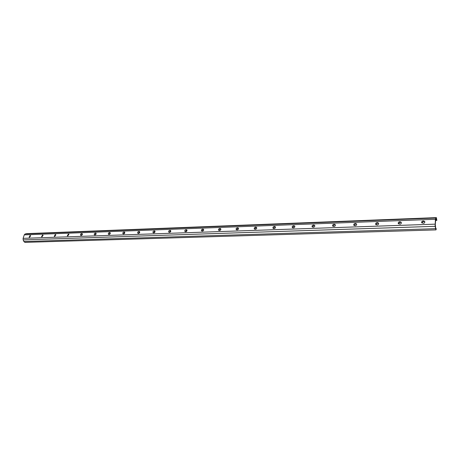 <?xml version="1.0" encoding="UTF-8"?>
<svg xmlns="http://www.w3.org/2000/svg" width="460" height="460" viewBox="0 0 460 460"><rect width="100%" height="100%" fill="white"/><g stroke="black" fill="none" stroke-linecap="round" stroke-linejoin="round"><path stroke-width="0.69" d="M436.833 220.346L436.39 217.626L435.764 218.017L435.424 219.276L435.131 226.326L435.976 229.896L436.252 228.815L435.695 228.12L435.298 224.681L435.666 219.805L436.431 218.787L436.833 220.346M26.783 233.645L25.133 233.956L24.265 234.87L23.109 238.355L23.167 239.884L23.874 241.534L24.949 242.374L435.976 229.896M423.608 220.967L423.016 220.99C421.889 221.214 421.446 221.789 421.676 222.726L423.413 223.307C424.534 223.083 424.982 222.508 424.758 221.576L423.608 220.967L423.867 221.49L423.275 221.513L421.849 222.968M424.85 221.858L423.867 221.49M400.177 221.835L399.602 221.858C398.475 222.094 398.044 222.68 398.308 223.617L399.953 224.135C401.074 223.899 401.505 223.318 401.252 222.381L400.177 221.835L400.459 222.352L399.884 222.37L398.492 223.853M401.35 222.657L400.459 222.352M377.522 222.674L376.964 222.697C375.837 222.95 375.423 223.543 375.716 224.474L377.269 224.934C378.39 224.687 378.81 224.095 378.522 223.163L377.522 222.674L377.827 223.18L377.269 223.198L375.912 224.704M378.632 223.439L377.827 223.18M355.603 223.491L355.062 223.508C353.941 223.773 353.539 224.371 353.855 225.302L355.321 225.71C356.442 225.452 356.845 224.854 356.534 223.922L355.603 223.491L355.931 223.986L355.39 224.003L354.062 225.521M356.655 224.198L355.931 223.986M334.38 224.273L333.862 224.296C332.747 224.572 332.356 225.17 332.689 226.096L334.075 226.464C335.19 226.188 335.587 225.59 335.254 224.664L334.38 224.273L334.73 224.762L334.207 224.779L332.908 226.308M335.38 224.934L334.73 224.762M313.835 225.038L313.329 225.055C312.219 225.342 311.84 225.946 312.196 226.866L313.507 227.194C314.617 226.906 314.997 226.303 314.646 225.383L313.835 225.038L314.197 225.509L313.697 225.532L312.421 227.067M314.784 225.659L314.197 225.509M293.923 225.774L293.434 225.791C292.33 226.09 291.962 226.694 292.33 227.602L293.572 227.895C294.676 227.596 295.044 226.993 294.676 226.084L293.923 225.774L294.308 226.239L293.813 226.257L292.571 227.798M294.825 226.36L294.308 226.239M274.62 226.487L274.143 226.504C273.05 226.814 272.694 227.418 273.073 228.315L274.246 228.58C275.344 228.269 275.701 227.665 275.327 226.768L274.62 226.487L275.017 226.947L274.545 226.964L273.32 228.505M275.477 227.039L275.017 226.947M255.898 227.183L255.432 227.2C254.351 227.516 254 228.12 254.391 229.005L255.507 229.241C256.594 228.925 256.939 228.321 256.553 227.435L255.898 227.183L256.312 227.637L255.852 227.648L254.65 229.189M256.714 227.706L256.312 227.637M237.728 227.855L237.279 227.873C236.204 228.2 235.865 228.798 236.262 229.672L237.32 229.885C238.395 229.557 238.734 228.959 238.343 228.085L237.728 227.855L238.159 228.298L237.711 228.315L236.526 229.845M238.51 228.355L238.159 228.298M220.093 228.505L219.656 228.522C218.592 228.861 218.264 229.459 218.661 230.316L219.667 230.512C220.731 230.178 221.064 229.58 220.668 228.718L220.093 228.505L220.535 228.948L220.098 228.959L218.937 230.483M220.834 228.988L220.535 228.948M202.963 229.143L202.538 229.155C201.492 229.5 201.164 230.098 201.566 230.943L202.526 231.115C203.579 230.776 203.901 230.178 203.504 229.333L202.963 229.143L203.418 229.574L202.992 229.586L201.848 231.104M186.317 229.758L185.909 229.77C184.868 230.121 184.552 230.713 184.954 231.547L185.869 231.708C186.909 231.357 187.226 230.765 186.829 229.931L186.317 229.758L186.783 230.184L185.242 231.702M170.142 230.356L169.746 230.374C168.716 230.724 168.406 231.311 168.808 232.139L169.677 232.277C170.706 231.926 171.017 231.34 170.62 230.512L170.142 230.356L170.62 230.776L169.102 232.277M154.411 230.937L154.025 230.954C153.013 231.311 152.703 231.897 153.105 232.708L153.933 232.835C154.951 232.478 155.256 231.892 154.859 231.081L154.411 230.937L154.899 231.351L153.404 232.84M139.11 231.506L138.73 231.518C137.73 231.88 137.431 232.461 137.827 233.26L138.621 233.375C139.621 233.013 139.926 232.438 139.529 231.639L139.11 231.506L139.604 231.909L138.138 233.387M124.217 232.058L123.849 232.07C122.866 232.438 122.567 233.013 122.958 233.795L123.723 233.904C124.706 233.536 125.005 232.961 124.614 232.179L124.217 232.058L124.717 232.455L123.274 233.916M109.721 232.593L109.365 232.605C108.387 232.978 108.1 233.548 108.485 234.318L109.215 234.416C110.187 234.048 110.48 233.479 110.095 232.702L109.721 232.593L110.233 232.99L108.807 234.427M95.605 233.117L95.254 233.128C94.294 233.502 94.007 234.065 94.386 234.824L95.088 234.916C96.048 234.542 96.335 233.979 95.956 233.22L95.605 233.117L96.123 233.507L94.72 234.928M81.851 233.628L81.512 233.64C80.563 234.013 80.281 234.571 80.655 235.319L81.328 235.405C82.271 235.031 82.558 234.468 82.185 233.72L81.851 233.628L82.374 234.008L80.989 235.416M68.448 234.123L67.269 235.802L67.913 235.876L68.764 234.209L68.448 234.123L68.948 234.479M68.954 234.502L67.614 235.888M55.384 234.606L54.222 236.267L54.843 236.336L55.683 234.686L55.384 234.606L55.855 234.939M55.867 234.98L54.573 236.348M43.114 235.451L41.854 236.796M30.671 235.905L29.446 237.239M42.642 235.077L41.498 236.727L42.096 236.791L42.924 235.152L42.642 235.077L43.096 235.388M30.216 235.537L29.089 237.17L29.658 237.228L30.216 235.537L30.647 235.825M423.275 221.513L423.016 220.99M399.884 222.37L399.602 221.858M377.269 223.198L376.964 222.697M355.39 224.003L355.062 223.508M334.207 224.779L333.862 224.296M313.697 225.532L313.329 225.055M293.813 226.257L293.434 225.791M274.545 226.964L274.143 226.504M255.852 227.648L255.432 227.2M237.711 228.315L237.279 227.873M220.098 228.959L219.656 228.522M202.992 229.586L202.538 229.155M186.375 230.195L185.909 229.77M170.217 230.788L169.746 230.374M154.508 231.363L154.025 230.954M139.225 231.926L138.73 231.518M124.355 232.472L123.849 232.07M109.871 233.001L109.365 232.605M95.772 233.519L95.254 233.128M82.035 234.019L81.512 233.64M68.649 234.514L68.12 234.134M55.597 234.991L55.062 234.617M435.131 226.326L23.167 239.884M435.051 224.158L23.109 238.355M435.488 228.683L23.874 241.534M436.678 219.403L435.718 219.443M436.799 220.225L435.631 220.265M436.322 217.649L26.473 233.657M435.764 218.017L25.133 233.956M435.424 219.276L24.265 234.87M30.452 235.911L29.906 235.549M42.866 235.457L42.326 235.089M436.862 220.38L435.62 220.426M436.39 217.626L26.628 233.64"/></g></svg>
